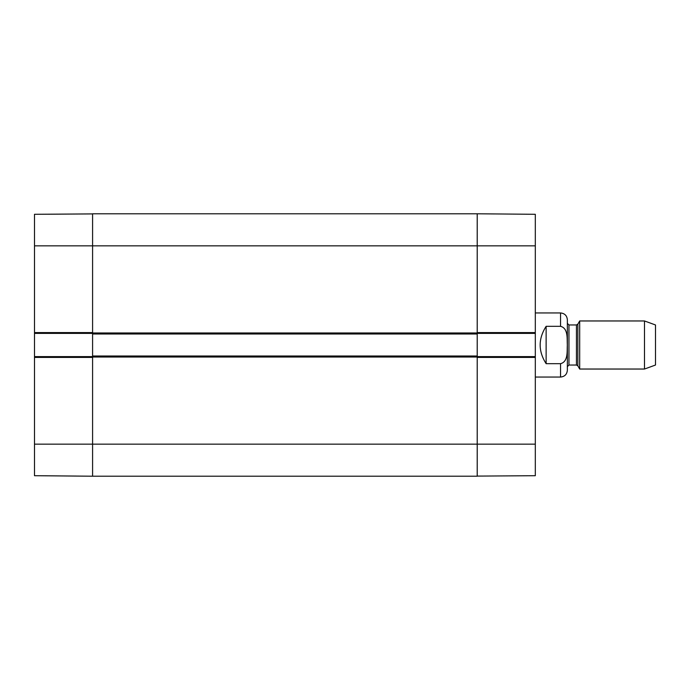 <?xml version="1.0" encoding="UTF-8"?>
<svg xmlns="http://www.w3.org/2000/svg" width="690" height="690" viewBox="0 0 690 690"><rect width="100%" height="100%" fill="white"/><g stroke="black" fill="none" stroke-linecap="round" stroke-linejoin="round"><path stroke-width="1.03" d="M477.213 333.986L477.213 213.788L477.213 332.58L535.311 332.58L535.311 214.297L477.213 213.788L92.589 213.788L92.589 333.986L477.213 333.986L477.213 356.014L92.589 356.014L92.589 476.212L477.213 476.212L477.213 356.014M92.589 356.014L92.589 333.986M546.126 363.682C538.183 351.227 538.183 338.773 546.126 326.318L560.547 326.318C568.336 328.302 566.964 338.678 567.309 345C566.964 351.322 568.336 361.698 560.547 363.682L546.126 363.682L546.126 326.318M560.547 363.682L560.547 377.051C564.687 376.645 566.956 374.377 567.361 370.237L567.361 319.763C566.956 315.623 564.687 313.355 560.547 312.95L535.311 312.95M644.495 369.038L655.5 365.036L655.5 324.964L644.495 320.962L579.686 320.962L579.686 369.038L644.495 369.038L644.495 320.962M477.213 333.382L535.311 333.382L535.311 332.58M535.311 333.382L535.311 356.618L477.213 356.618M477.213 476.091L535.311 475.703L535.311 356.618M535.311 357.42L477.213 357.42L477.213 476.212M34.5 444.162L34.5 475.703L92.589 476.212L92.589 357.42L34.5 357.42L34.5 444.162L535.311 444.162M92.589 356.618L34.5 356.618L34.5 357.42M34.5 356.618L34.5 333.382L92.589 333.382M92.589 213.909L34.5 214.297L34.5 333.382M34.5 332.58L92.589 332.58L92.589 213.788M477.213 332.977L92.589 332.977M34.5 245.838L535.311 245.838M92.589 357.023L477.213 357.023M560.547 326.318L560.547 312.95M577.841 324.171L576.452 324.964L576.452 365.036L577.841 365.829L577.841 324.171L579.686 320.962M576.452 365.036L568.957 365.036L568.957 324.964L567.361 323.369M560.547 377.051L535.311 377.051M577.841 365.829L579.686 369.038M576.452 324.964L568.957 324.964M568.957 365.036L567.361 366.632"/></g></svg>
